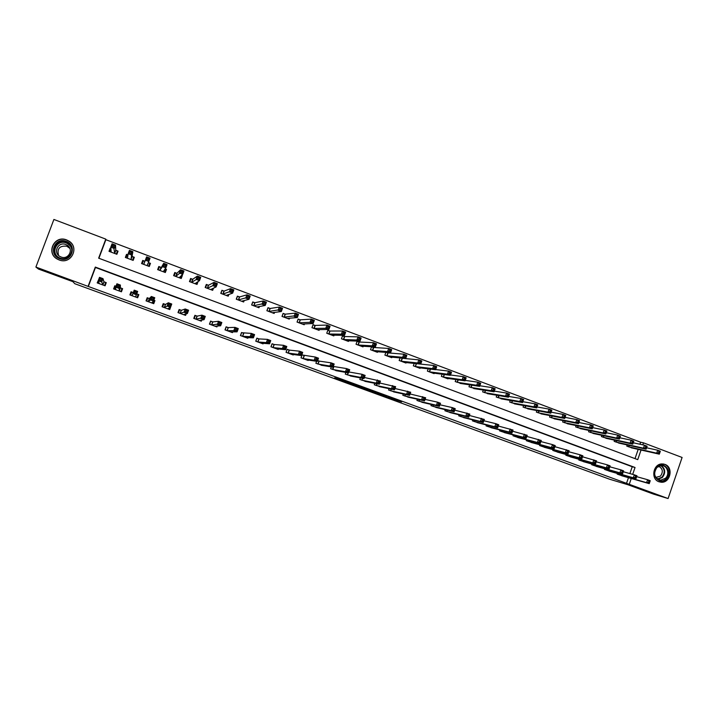 <?xml version="1.0" encoding="UTF-8"?>
<svg xmlns="http://www.w3.org/2000/svg" width="718" height="718" viewBox="0 0 718 718"><rect width="100%" height="100%" fill="white"/><g stroke="black" fill="none" stroke-linecap="round" stroke-linejoin="round"><path stroke-width="1.08" d="M382.757 395.645L401.613 401.883L388.259 396.982L392.827 398.804L382.757 395.645M66.621 239.929L68.686 240.943C79.985 247.288 71.082 264.942 59.082 259.925L57.467 259.18C45.512 253.212 54.335 234.705 66.621 239.929M664.931 464.393C673.753 467.203 670.406 483.178 661.188 482.227L658.989 481.778C650.454 479.13 653.12 463.729 662.068 463.927L664.931 464.393M334.714 377.847L347.297 382.676L351.973 383.717L334.714 377.847M639.953 444.236L640.644 442.234L643.507 442.844L682.1 457.465L668.09 498.543L653.524 494.11L627.918 484.74L609.573 479.211L74.807 283.718L72.895 281.662L38.485 269.07L35.9 267.069L53.895 219.457L105.788 239.121L98.644 258.175L637.746 459.637L641.048 450.015M668.09 498.543L629.264 484.327L631.266 478.484M629.874 473.575L632.226 466.745L95.458 267.491L88.332 286.482L629.264 484.327M88.332 286.482L35.9 267.069M366.18 389.578L381.07 395.026L386.374 396.309L371.206 390.754L366.18 389.578M362.931 388.42L349.244 383.376L355.302 384.902L369.33 390.062L362.967 388.33M626.473 483.483L628.465 477.685M623.296 476.196L617.184 474.095L617.399 473.467M610.632 471.538L604.475 469.419L604.7 468.773M597.879 466.844L591.677 464.717L591.919 464.043M585.044 462.114L578.798 459.978L579.04 459.278M572.111 457.357L565.829 455.212L566.08 454.485M559.098 452.564L552.761 450.41L553.022 449.656M545.985 447.736L539.604 445.573L539.882 444.783M532.792 442.871L526.366 440.699L526.644 439.883M519.5 437.98L513.02 435.799L513.316 434.937M506.109 433.053L499.584 430.854L499.899 429.965M492.629 428.081L486.059 425.882L486.382 424.948M479.059 423.081L472.435 420.874L472.776 419.895M465.381 418.047L458.712 415.821L459.071 414.798M451.613 412.967L444.891 410.741L445.268 409.655M437.747 407.851L430.971 405.625L431.374 404.476M423.773 402.699L416.943 400.464L417.373 399.253M409.709 397.512L402.825 395.277L403.283 393.994M395.537 392.288L388.6 390.045L389.084 388.671M381.258 387.02L374.266 384.776L374.787 383.313M366.889 381.707L359.835 379.463L360.4 377.892M352.403 376.358L345.295 374.123L345.905 372.427M333.897 366.539L346.614 368.585L349.711 369.725L348.571 372.902L335.782 370.623M337.819 370.964L330.639 368.738L331.312 366.889M319.16 361.1L331.043 362.832L334.166 363.99L333.017 367.176L321.063 365.211M318.9 361.01L317.652 360.544M323.127 365.525L315.884 363.308L316.611 361.289M304.055 355.536L302.116 354.818L301.021 357.842L308.175 360.472L308.327 360.041M289.345 350.115L299.541 351.201L302.709 352.376L301.551 355.581L291.266 354.225M289.103 350.025L287.146 349.307L286.042 352.332L293.249 354.979L293.42 354.512M272.921 347.512L274.114 344.496L283.592 345.313L286.796 346.498L285.62 349.72L276.25 348.733M274.034 344.469L272.059 343.743L270.955 346.785L278.207 349.451L278.404 348.93M257.735 341.93L258.929 338.905L267.527 339.381L270.749 340.574L269.573 343.805L261.083 343.159M258.848 338.878L256.864 338.142L255.752 341.194L263.066 343.886L263.282 343.294M243.555 333.233L241.553 332.497L240.431 335.566L247.8 338.268L248.051 337.595M227.014 330.63L228.216 327.587L235.001 327.372L238.277 328.584L237.084 331.842L230.415 331.878M228.144 327.561L226.125 326.816L225.003 329.885L232.426 332.613L232.713 331.833M212.815 321.906L218.541 321.296L221.844 322.517L220.641 325.784L214.906 326.178M212.618 321.835L210.58 321.09L209.45 324.168L216.926 326.923L217.276 325.972M197.163 316.135L201.946 315.166L205.276 316.396L204.074 319.681L199.272 320.425M196.965 316.064L194.919 315.31L193.779 318.406L201.318 321.179L201.749 320.004M178.468 312.779L179.563 309.808L181.268 310.284M181.196 310.257L179.141 309.494L177.992 312.599L185.585 315.39L186.159 313.847M165.311 304.396L163.237 303.633L162.08 306.748L169.735 309.566L170.848 306.442M165.49 304.468L168.362 302.772L171.746 304.019L170.516 307.322L167.662 308.803M149.299 298.5L147.208 297.728L146.041 300.86L153.76 303.687L154.917 300.573L153.867 300.178M148.141 301.623L149.371 298.526L151.354 296.489L154.765 297.746L153.535 301.066L151.669 302.924M133.162 292.549L131.053 291.777L129.886 294.918L137.659 297.773L138.825 294.64L136.743 293.868L138.116 294.533L136.994 297.53M116.011 286.231L114.781 285.773L113.606 288.923L121.432 291.804L122.607 288.663L120.489 287.882M98.581 279.805L97.19 282.892L105.088 285.791L106.264 282.641L104.128 281.851M640.644 442.234L105.869 239.695L98.904 258.274M635.017 458.614L638.194 449.36M632.935 448.167L626.805 446.138L627.209 444.954M620.316 443.419L614.15 441.373L614.572 440.152M607.625 438.626L601.406 436.58L601.846 435.314M594.836 433.807L588.572 431.751L589.029 430.441M581.966 428.951L575.656 426.896L576.132 425.532M568.997 424.06L562.643 421.996L563.136 420.577M555.947 419.141L549.548 417.068L550.06 415.596M542.808 414.178L536.355 412.105L536.885 410.57M529.57 409.188L523.063 407.106L523.628 405.508M516.242 404.153L509.69 402.071L510.274 400.402M502.815 399.082L496.21 397L496.829 395.25M489.299 393.985L482.649 391.902L483.295 390.062M475.684 388.842L468.98 386.76L469.662 384.83M461.979 383.654L455.212 381.581L455.93 379.544M448.167 378.44L448.014 378.871L441.355 376.367L442.108 374.222M434.264 373.18L434.103 373.638L427.389 371.107L428.197 368.837M418.253 367.643L435.611 369.734L432.64 368.612L415.471 366.584L416.422 363.649M420.263 367.876L420.084 368.361L413.326 365.821L414.187 363.407M402.349 358.345L401.29 358.031M402.062 358.237L401.613 358.067M406.155 362.536L405.975 363.048L399.154 360.49L400.079 357.923M388.097 352.969L385.925 352.376M387.81 352.861L386.688 352.439M391.947 357.151L391.75 357.699L384.893 355.123L385.871 352.376M373.737 347.548L371.502 346.956M373.459 347.449L371.646 346.767M377.641 351.73L377.426 352.314L370.515 349.711L371.574 346.758M359.269 342.1L357.034 341.499M359 341.992L357.106 341.283L356.038 344.263L363.003 346.884L363.227 346.255M344.694 336.598L342.45 336.006M344.434 336.5L342.531 335.782L341.454 338.779L348.463 341.418L348.706 340.736M331.895 335.135L344.496 335.351L341.391 334.175L342.531 330.998L330.029 331.025L327.758 330.477M329.759 330.971L327.839 330.244L326.753 333.251L333.825 335.907L334.085 335.171M315.229 325.487L312.994 324.913L311.989 327.686L319.07 330.352L319.366 329.553M314.978 325.398L313.048 324.662L311.953 327.677M300.088 319.779L298.141 319.043L297.046 322.068L304.217 324.76L304.531 323.881M285.082 314.125L283.125 313.38L282.012 316.414L289.246 319.133L289.605 318.146M269.968 308.417L267.993 307.672L266.881 310.714L274.159 313.461L274.563 312.348M254.737 302.673L252.745 301.928L251.632 304.979L258.965 307.744L259.422 306.469M239.39 296.893L237.389 296.13L236.258 299.2L243.653 301.982L244.192 300.501M223.926 291.059L221.907 290.296L220.776 293.375L228.225 296.175L228.871 294.407M208.355 285.19L206.317 284.418L205.177 287.505L212.681 290.323L213.488 288.124M192.837 279.338L190.988 278.907L189.929 281.761M192.648 279.266L190.602 278.494L189.453 281.591L197.019 284.436L198.087 281.528M176.834 273.298L174.77 272.517L173.612 275.631L181.232 278.494L182.381 275.389L181.78 275.165M177.014 273.37L175.21 272.966L174.151 275.829M160.895 267.284L158.813 266.504L157.655 269.618L165.328 272.508L166.486 269.394L165.131 268.891M161.056 267.356L159.315 266.97L158.247 269.842M144.83 261.235L142.729 260.437L141.563 263.569L149.299 266.477L150.466 263.353L148.366 262.564L149.712 263.353L148.644 266.234M144.973 261.289L143.295 260.93L142.218 263.811M128.019 254.89L126.521 254.325L125.354 257.466L133.153 260.401L134.32 257.268L132.211 256.47M110.94 248.446L110.195 248.168L109.01 251.318L116.872 254.28L118.048 251.129L115.921 250.331M105.869 239.695L105.788 239.121M642.816 444.855L643.507 442.844M632.684 474.356L635.044 467.49L95.306 267.087L88.143 286.195M632.226 466.745L635.044 467.49M182.381 275.389L181.089 276.538M166.486 269.394L164.907 271.476M150.466 263.353L149.075 266.396M142.729 260.437L141.679 263.614M126.521 254.325L126.251 257.25M110.195 248.168L110.392 250.008M154.917 300.573L153.724 301.605M138.009 295.897L137.353 297.656M138.825 294.64L138.134 295.942L137.65 295.762M130.703 293.204L130.039 294.972M131.053 291.777L130.64 293.177L131.206 293.384M114.781 285.773L114.979 287.415M378.951 394.227L384.507 395.672L377.991 393.365L374.832 392.611L378.951 394.227M357.77 386.383L364.744 388.788L357.77 386.383L357.95 385.871M631.212 447.799L659.321 454.162L656.683 453.166L657.697 450.222L646.577 447.772M658.989 451.586L657.697 450.222L660.327 451.218L659.321 454.162L660.048 451.981L658.989 451.586L658.585 452.762L659.645 453.166M658.585 452.762L656.683 453.166L628.447 446.758M660.048 451.981L660.327 451.218M621.626 475.729L649.234 483.645L646.586 482.667L647.591 479.714L650.239 480.692L649.234 483.645L649.943 481.509L648.884 481.114L648.48 482.299L649.539 482.693M618.826 474.706L646.586 482.667L648.48 482.299M636.669 476.653L647.591 479.714L648.884 481.114M650.239 480.692L649.943 481.509M618.584 443.042L646.101 449.172L643.445 448.167L644.459 445.214L633.249 442.791M645.742 446.578L644.459 445.214L647.115 446.219L646.101 449.172L646.81 446.982L645.742 446.578L645.338 447.763L646.397 448.158M645.338 447.763L643.445 448.167L615.802 442.001M646.81 446.982L647.115 446.219M605.875 438.267L632.782 444.146L630.108 443.132L631.122 440.17L619.813 437.774M632.396 441.534L631.122 440.17L633.797 441.184L632.782 444.146L633.473 441.938L632.396 441.534L631.993 442.719L633.061 443.123M631.993 442.719L630.108 443.132L603.066 437.208M633.473 441.938L633.797 441.184M593.077 433.448L619.365 439.084L616.672 438.061L617.695 435.09L606.288 432.721M618.952 436.445L617.695 435.09L620.388 436.104L619.365 439.084L620.038 436.858L618.952 436.445L618.548 437.639L619.625 438.043M618.548 437.639L616.672 438.061L590.25 432.389M620.038 436.858L620.388 436.104M608.945 471.062L635.951 478.753L633.285 477.766L634.299 474.804L636.965 475.792L635.951 478.753L636.642 476.599L635.574 476.205L635.17 477.398L636.238 477.784M606.136 470.03L633.285 477.766L635.17 477.398M623.287 471.744L634.299 474.804L635.574 476.205M636.965 475.792L636.642 476.599M596.182 466.368L622.578 473.826L619.885 472.839L620.908 469.859L623.592 470.855L622.578 473.826L623.251 471.663L622.174 471.259L621.761 472.453L622.838 472.848M593.355 465.336L619.885 472.839L621.761 472.453M609.806 466.799L620.908 469.859L622.174 471.259M623.592 470.855L623.251 471.663M583.33 461.638L609.097 468.863L606.396 467.867L607.419 464.878L610.129 465.883L609.097 468.863L609.753 466.682L608.676 466.278L608.263 467.472L609.34 467.876M580.476 460.597L606.396 467.867L608.263 467.472M596.236 461.827L607.419 464.878L608.676 466.278M610.129 465.883L609.753 466.682M580.189 428.601L605.848 433.977L603.138 432.954L604.17 429.974L592.655 427.632M605.409 431.33L604.17 429.974L606.881 430.997L605.848 433.977L606.504 431.742L605.409 431.33L604.996 432.523L606.091 432.936M604.996 432.523L603.138 432.954L577.344 427.524M606.504 431.742L606.881 430.997M582.549 456.81L596.559 460.866L595.527 463.864L570.37 456.881M595.752 462.868L595.527 463.864L592.799 462.859L593.84 459.861L595.069 461.261L594.657 462.464L595.752 462.868L596.164 461.665L595.069 461.261M567.516 455.831L592.799 462.859L594.657 462.464M596.559 460.866L596.164 461.665M656.943 467.032C663.917 460.005 673.376 472.426 666.008 478.87C659.079 485.924 649.539 473.512 656.943 467.032M665.38 478.359C670.154 474.239 667.282 465.111 661.332 465.551L656.988 467.391C653.003 473.683 654.215 477.955 660.623 480.198L665.38 478.359M658.585 466.26C662.804 468.558 663.423 471.843 660.461 476.115L655.776 477.416M658.496 481.572L660.722 482.038L666.681 479.75C672.111 475.047 669.661 464.645 662.947 463.954M59.657 258.651C47.774 254.737 54.64 236.554 66.164 241.365C77.975 245.314 71.181 263.38 59.657 258.651M65.957 242.065C56.157 237.9 49.093 252.637 58.607 257.448L59.935 258.058C69.556 262.088 76.664 247.898 67.573 242.846L65.957 242.065M58.589 255.446C56.848 248.634 59.594 245.556 66.819 246.211L69.888 248.419M61.075 256.999L60.016 256.505C52.629 252.736 58.149 241.284 65.787 244.515L67.016 245.116C74.151 249.038 68.605 260.158 61.075 256.999M59.172 259.934C71.082 264.915 79.913 247.387 68.695 241.086L66.648 240.09C54.46 234.903 45.701 253.266 57.566 259.198L59.172 259.934M567.211 423.719L592.233 428.843L589.505 427.811L590.537 424.814L578.923 422.516M591.776 426.169L590.537 424.814L593.274 425.855L592.233 428.843L592.871 426.582L591.776 426.169L591.354 427.372L592.449 427.784M591.354 427.372L589.505 427.811L564.339 422.642M592.871 426.582L593.274 425.855M554.134 418.8L578.52 423.665L575.764 422.633L576.814 419.626L565.084 417.364M578.026 420.972L576.814 419.626L579.561 420.667L578.52 423.665L579.13 421.394L578.026 420.972L577.613 422.175L578.717 422.597M577.613 422.175L575.764 422.633L551.253 417.714M579.13 421.394L579.561 420.667M540.977 413.846L564.707 418.45L561.934 417.409L562.984 414.394L551.146 412.177M564.186 415.74L562.984 414.394L565.757 415.444L564.707 418.45L565.299 416.162L564.186 415.74L563.765 416.952L564.878 417.364M563.765 416.952L561.934 417.409L538.069 412.751M565.299 416.162L565.757 415.444M527.721 408.856L550.787 413.2L547.996 412.15L549.046 409.116L537.1 406.962M550.239 410.472L549.046 409.116L551.846 410.175L550.787 413.2L551.361 410.893L550.239 410.472L549.817 411.683L550.939 412.105M549.817 411.683L547.996 412.15L524.804 407.761M551.361 410.893L551.846 410.175M514.375 403.839L536.768 407.914L533.95 406.846L511.431 402.726M535.763 406.37L536.893 406.801L537.315 405.58L536.184 405.158L535.763 406.37L533.95 406.846L535.009 403.812L522.946 401.712M536.184 405.158L535.009 403.812L537.827 404.871L536.893 406.801M537.315 405.58L537.827 404.871M557.347 452.089L581.858 458.829L579.112 457.815L580.153 454.808L582.89 455.822L581.858 458.829L582.469 456.612L581.374 456.208L580.952 457.411L582.056 457.815M554.467 451.039L579.112 457.815L580.952 457.411M568.773 451.766L580.153 454.808L581.374 456.208M582.89 455.822L582.469 456.612M554.888 446.686L569.132 450.742L568.082 453.758L544.217 447.269M568.261 452.735L568.082 453.758L565.317 452.735L566.358 449.719L567.57 451.11L567.148 452.322L568.261 452.735L568.674 451.523L567.57 451.11M541.327 446.201L565.317 452.735L567.148 452.322M569.132 450.742L568.674 451.523M531.015 442.405L554.206 448.642L551.415 447.619L552.474 444.595L555.256 445.618L554.206 448.642L554.781 446.399L553.668 445.986L553.246 447.197L554.359 447.61M528.089 441.337L551.415 447.619L553.246 447.197M540.896 441.57L552.474 444.595L553.668 445.986M555.256 445.618L554.781 446.399M526.806 436.418L541.282 440.457L540.232 443.491L517.696 437.513M540.358 442.45L540.232 443.491L537.423 442.459L538.482 439.425L539.658 440.816L539.236 442.028L540.358 442.45L540.78 441.229L539.658 440.816M514.761 436.436L537.423 442.459L539.236 442.028M541.282 440.457L540.78 441.229M512.607 431.231L527.209 435.261L526.141 438.312L504.296 432.586M526.249 437.244L526.141 438.312L523.314 437.262L524.382 434.219L525.54 435.611L525.118 436.831L526.249 437.244L526.68 436.023L525.54 435.611M501.344 431.5L523.314 437.262L525.118 436.831M527.209 435.261L526.68 436.023M501.02 398.813L522.641 402.583L519.805 401.506L497.969 397.664M521.6 401.021L522.74 401.452L523.171 400.231L522.031 399.8L521.6 401.021L519.805 401.506L520.873 398.463L508.685 396.426M522.031 399.8L520.873 398.463L523.709 399.531L522.74 401.452M523.171 400.231L523.709 399.531M498.292 426.016L513.029 430.028L511.961 433.08L490.879 427.65M512.033 432.012L511.961 433.08L509.107 432.03L510.175 428.978L511.324 430.36L510.893 431.59L512.033 432.012L512.464 430.782L511.324 430.36M487.827 426.528L509.107 432.03L510.893 431.59M513.029 430.028L512.464 430.782M487.405 393.67L508.407 397.207L505.553 396.13L506.621 393.069L494.307 391.113M507.77 394.406L506.621 393.069L509.484 394.155L508.407 397.207L508.909 394.846L507.77 394.406L507.339 395.636L508.479 396.067M507.339 395.636L505.553 396.13L484.417 392.566M508.909 394.846L509.484 394.155M477.21 422.624L497.664 427.82L494.792 426.761L495.869 423.692L498.741 424.751L497.664 427.82L498.148 425.505L497 425.074L496.569 426.304L497.718 426.725M474.212 421.52L494.792 426.761L496.569 426.304M483.878 420.757L495.869 423.692L497 425.074M498.741 424.751L498.148 425.505M473.772 388.564L494.065 391.795L491.184 390.709L492.27 387.639L479.821 385.763M493.401 388.976L492.27 387.639L495.151 388.725L494.065 391.795L494.549 389.416L493.401 388.976L492.961 390.206L494.119 390.646M492.961 390.206L491.184 390.709L470.766 387.424M494.549 389.416L495.151 388.725M469.348 415.462L484.345 419.438L483.259 422.516L463.514 417.58M483.286 421.412L483.259 422.516L480.369 421.448L481.446 418.37L482.568 419.752L482.128 420.981L483.286 421.412L483.726 420.183L482.568 419.752M460.498 416.485L480.369 421.448L482.128 420.981M484.345 419.438L483.726 420.183M460.041 383.394L479.624 386.347L476.716 385.252L477.802 382.164L465.228 380.387M478.915 383.502L477.802 382.164L480.71 383.268L479.624 386.347L480.082 383.942L478.915 383.502L478.484 384.74L479.642 385.18M478.484 384.74L476.716 385.252L457.007 382.254M480.082 383.942L480.71 383.268M454.709 410.14L469.832 414.08L468.746 417.167L449.728 412.509M468.755 416.054L468.746 417.167L465.829 416.09L466.924 413.003L468.019 414.385L467.589 415.623L468.755 416.054L469.186 414.816L468.019 414.385M446.695 411.405L465.829 416.09L467.589 415.623M447.009 411.504L447.485 410.184L447.009 411.504M469.832 414.08L469.186 414.816M446.21 378.189L465.067 380.845L462.141 379.741L463.236 376.654L450.509 374.984M464.331 377.991L463.236 376.654L466.153 377.758L465.067 380.845L465.497 378.431L464.331 377.991L463.891 379.221L465.058 379.669M463.891 379.221L462.141 379.741L443.159 377.04M465.497 378.431L466.153 377.758M435.835 407.411L454.126 411.782L451.191 410.696L452.286 407.6L455.221 408.686L454.126 411.782L454.539 409.413L453.363 408.982L452.923 410.22L454.108 410.651M432.783 406.289L451.191 410.696L452.923 410.22M433.089 406.379L433.591 404.997L433.089 406.379M439.946 404.781L452.286 407.6L453.363 408.982M455.221 408.686L454.539 409.413M432.281 372.92L450.392 375.317L447.449 374.204L448.544 371.098L435.682 369.555M449.63 372.427L448.544 371.098L451.496 372.211L450.392 375.317L450.805 372.875L449.63 372.427L449.19 373.674L450.365 374.114M449.19 373.674L447.449 374.204L429.211 371.798M450.805 372.875L451.496 372.211M421.852 402.268L439.389 406.352L436.427 405.266L437.531 402.152L440.493 403.247L439.389 406.352L439.784 403.965L438.599 403.525L438.159 404.772L439.344 405.212M418.774 401.138L436.427 405.266L438.159 404.772M419.59 399.764L419.07 401.227L419.608 399.764M425.074 399.387L437.531 402.152L438.599 403.525M440.493 403.247L439.784 403.965M434.372 368.074L435.557 368.522L436.005 367.275L434.812 366.826L434.372 368.074L432.64 368.612L433.753 365.498L420.73 364.098M434.812 366.826L433.753 365.498L436.715 366.629L435.611 369.734L435.557 368.522M416.512 363.658L415.157 366.512M436.005 367.275L436.715 366.629M404.126 362.357L420.721 364.116L417.723 362.985L418.836 359.862L402.161 358.264L401.012 361.181M419.886 361.181L418.836 359.862L421.834 360.992L420.721 364.116L421.08 361.639L419.886 361.181L419.438 362.437L420.64 362.886M419.438 362.437L417.723 362.985L401.111 361.208M421.08 361.639L421.834 360.992M389.883 356.963L405.706 358.453L402.69 357.313L403.812 354.18L387.908 352.888L386.751 355.823M404.844 355.5L403.812 354.18L406.828 355.32L405.706 358.453L406.047 355.957L404.844 355.5L404.396 356.756L405.598 357.214M404.396 356.756L402.69 357.313L386.849 355.841M406.047 355.957L406.828 355.32M375.559 351.605L390.583 352.744L387.549 351.596L388.671 348.445L373.557 347.476L372.391 350.42M389.686 349.765L388.671 348.445L391.714 349.594L390.583 352.744L390.897 350.222L389.686 349.765L389.228 351.03L390.448 351.488M389.228 351.03L387.549 351.596L372.489 350.438M390.897 350.222L391.714 349.594M361.1 346.13L375.343 346.991L372.283 345.834L373.414 342.674L359.09 342.019L357.923 344.972M374.401 343.994L373.414 342.674L376.474 343.832L375.343 346.991L375.631 344.452L374.401 343.994L373.952 345.259L375.182 345.717M373.952 345.259L372.283 345.834L358.022 344.999M375.631 344.452L376.474 343.832M346.57 340.7L359.978 341.194L356.891 340.027L358.031 336.859L344.523 336.527L343.357 339.488M359.009 338.169L358.031 336.859L361.118 338.025L359.978 341.194L360.248 338.636L359.009 338.169L358.551 339.434L359.79 339.901M358.551 339.434L356.891 340.027L343.446 339.515M360.248 338.636L361.118 338.025M343.033 333.574L344.281 334.049L344.739 332.775L343.491 332.299L343.033 333.574L341.391 334.175L328.943 334.023L329.849 330.989L328.673 333.969M343.491 332.299L342.531 330.998L345.645 332.174L344.496 335.351L344.281 334.049M344.739 332.775L345.645 332.174M317.15 329.634L328.898 329.463L325.757 328.279L326.914 325.083L315.067 325.416L313.883 328.404M327.848 326.394L326.914 325.083L330.047 326.268L328.898 329.463L329.104 326.861L327.848 326.394L327.39 327.668L328.647 328.144M327.39 327.668L325.757 328.279L313.981 328.422M329.104 326.861L330.047 326.268M297.126 322.095L298.042 319.322M302.269 324.033L313.165 323.522L310.005 322.328L311.172 319.133L300.339 319.824L298.141 319.313M312.088 320.434L311.172 319.133L314.331 320.327L313.165 323.522L313.353 320.91L312.088 320.434L311.621 321.709L312.886 322.194M311.621 321.709L310.005 322.328L298.984 322.795M313.353 320.91L314.331 320.327M288.16 318.72L288.331 318.245M282.156 316.467L283.009 313.685M287.29 318.397L297.315 317.544L294.129 316.342L295.304 313.129L285.333 314.17L283.17 313.667M296.202 314.421L295.304 313.129L298.482 314.331L297.315 317.544L297.476 314.906L296.202 314.421L295.726 315.714L297.01 316.189M295.726 315.714L283.978 317.15M297.476 314.906L298.482 314.331M273.118 313.066L273.325 312.501M267.069 310.786L267.868 308.022M272.185 312.716L281.339 311.513L278.126 310.302L279.302 307.071L270.21 308.462L268.092 307.986M280.182 308.372L279.302 307.071L282.515 308.291L281.339 311.513L281.465 308.857L280.182 308.372L279.715 309.664L280.998 310.149M279.715 309.664L268.855 311.459M281.465 308.857L282.515 308.291M257.968 307.367L258.211 306.685M251.874 305.069L252.601 302.323M256.981 306.99L265.238 305.437L261.998 304.217L263.183 300.977L254.971 302.718L252.907 302.26M264.036 302.269L263.183 300.977L266.414 302.197L265.238 305.437L265.337 302.754L264.036 302.269L263.569 303.561L264.861 304.055M263.569 303.561L253.616 305.724M265.337 302.754L266.414 302.197M242.702 301.623L243.007 300.797M236.563 299.307L237.218 296.597M241.652 301.228L249.002 299.307L245.736 298.078L246.929 294.829L239.615 296.929L237.604 296.489M247.764 296.112L246.929 294.829L250.187 296.058L249.002 299.307L249.074 296.606L247.764 296.112L247.288 297.414L248.599 297.907M247.288 297.414L238.268 299.953M249.074 296.606L250.187 296.058M227.319 295.834L227.705 294.802M221.135 293.509L221.7 290.862M226.206 295.412L232.641 293.132L229.347 291.894L230.55 288.627L224.151 291.095L222.176 290.673M231.358 289.91L230.55 288.627L233.835 289.875L232.641 293.132L232.201 291.714L232.677 290.404L231.358 289.91L230.882 291.221L232.201 291.714M230.882 291.221L222.795 294.129M232.677 290.404L233.835 289.875M211.828 290L212.313 288.663M205.59 287.658L206.64 284.813L206.048 285.127M210.652 289.56L216.136 286.904L212.824 285.656L214.027 282.38L208.561 285.217L206.64 284.813M214.826 283.655L214.027 282.38L217.348 283.637L216.136 286.904L215.669 285.468L216.154 284.157L214.826 283.655L214.341 284.965L215.669 285.468M214.341 284.965L207.215 288.268M216.154 284.157L217.348 283.637M196.211 284.131L196.885 282.291M190.243 279.455L190.988 278.907M194.973 283.664L199.505 280.63L196.167 279.365L197.378 276.08L192.729 279.284L191.509 282.362M198.15 277.354L197.378 276.08L200.717 277.345L199.505 280.63L199.003 279.176L199.487 277.857L198.15 277.354L197.665 278.674L199.003 279.176M197.665 278.674L191.58 282.38M199.487 277.857L200.717 277.345M180.478 278.207L181.51 275.416M174.223 273.998L175.21 272.966M179.168 277.713L182.74 274.303L179.374 273.028L180.595 269.735L176.906 273.316L175.686 276.403M181.349 271L180.595 269.735L183.961 271.009L182.74 274.303L182.201 272.831L182.695 271.512L181.349 271L180.855 272.319L182.201 272.831M180.855 272.319L175.757 276.421M182.695 271.512L183.961 271.009M164.619 272.239L165.687 269.367L165.05 268.999M157.789 269.672L159.315 266.97M163.246 271.727L165.84 267.922L162.439 266.638L163.668 263.326L159.737 270.408M164.395 264.592L163.668 263.326L167.07 264.61L165.84 267.922L165.266 266.432L165.759 265.104L164.395 264.592L163.91 265.92L165.266 266.432M163.91 265.92L162.439 266.638L159.809 270.417M165.759 265.104L167.07 264.61M410.086 393.967L425.657 397.763L424.544 400.886L407.761 397.072M424.473 399.729L424.544 400.886L421.565 399.791L422.669 396.668L423.719 398.041L423.279 399.289L424.473 399.729L424.912 398.481L423.719 398.041M404.665 395.95L421.565 399.791L423.279 399.289M405.508 394.478L404.952 396.04L405.526 394.487M425.657 397.763L424.912 398.481M394.981 388.51L410.696 392.243L409.583 395.376L393.581 391.875M409.484 394.209L409.583 395.376L406.576 394.272L407.698 391.139L408.73 392.504L408.282 393.76L409.484 394.209L409.933 392.952L408.73 392.504M390.457 390.727L406.576 394.272L408.282 393.76M410.696 392.243L409.933 392.952M379.75 383.017L395.627 386.679L394.505 389.82L379.292 386.625M394.379 388.635L394.505 389.82L391.481 388.707L392.602 385.566L393.617 386.93L393.168 388.187L394.379 388.635L394.828 387.379L393.617 386.93M376.133 385.458L391.481 388.707L393.168 388.187M395.627 386.679L394.828 387.379M364.394 377.506L380.441 381.079L379.31 384.229L364.897 381.33M379.158 383.026L379.31 384.229L376.259 383.107L377.39 379.948L378.386 381.312L377.937 382.577L379.158 383.026L379.607 381.761L378.386 381.312M361.719 380.163L376.259 383.107L377.937 382.577M380.441 381.079L379.607 381.761M348.912 371.969L362.06 374.284L365.139 375.424L363.999 378.583L350.393 375.999M363.82 377.372L363.999 378.583L360.93 377.453L362.06 374.284L363.039 375.649L362.59 376.923L363.82 377.372L364.277 376.106L363.039 375.649M347.189 374.814L360.93 377.453L362.59 376.923M365.139 375.424L364.277 376.106M348.356 371.673L348.571 372.902L345.475 371.762L346.614 368.585L347.575 369.941L347.117 371.215L348.356 371.673L348.813 370.398L347.575 369.941M332.56 369.438L345.475 371.762L347.117 371.215M333.323 366.342L332.649 369.465M349.711 369.725L348.813 370.398M332.775 365.929L333.017 367.176L329.894 366.027L331.043 362.832L331.985 364.188L331.528 365.471L332.775 365.929L333.242 364.654L331.985 364.188M317.814 364.017L329.894 366.027L331.528 365.471M317.625 360.633L318.989 361.037L317.903 364.044M334.166 363.99L333.242 364.654M302.063 354.961L301.057 357.851M302.099 354.961L315.355 357.043L318.505 358.201L317.347 361.405L306.236 359.754M317.069 360.14L317.347 361.405L314.197 360.239L315.355 357.043L316.279 358.399L315.812 359.673L317.069 360.14L317.536 358.856L316.279 358.399M302.96 358.551L314.197 360.239L315.812 359.673M318.505 358.201L317.536 358.856M287.092 349.451L286.132 352.367M301.246 354.306L301.551 355.581L298.374 354.414L299.541 351.201L300.438 352.556L299.971 353.839L301.246 354.306L301.713 353.023L300.438 352.556M287.999 353.05L298.374 354.414L299.971 353.839M287.182 349.469L289.183 350.052L288.089 353.076M302.709 352.376L301.713 353.023M271.996 343.913L271.09 346.839M285.288 348.427L285.62 349.72L282.425 348.544L283.592 345.313L284.481 346.659L284.005 347.952L285.288 348.427L285.764 347.135L284.481 346.659M273.163 347.575L282.425 348.544L284.005 347.952M272.149 343.922L274.114 344.496L273.011 347.539M286.796 346.498L285.764 347.135M256.793 338.331L255.94 341.265M269.205 342.495L269.573 343.805L266.351 342.621L267.527 339.381L268.388 340.727L267.913 342.019L269.205 342.495L269.681 341.203L268.388 340.727M257.968 341.983L266.351 342.621L267.913 342.019M257.008 338.349L258.938 338.896L257.816 341.947M270.749 340.574L269.681 341.203M241.472 332.721L240.683 335.656M241.751 332.721L251.327 333.403L254.576 334.606L253.391 337.846L245.807 337.541M252.996 336.527L253.391 337.846L250.142 336.652L251.327 333.403L252.171 334.741L251.695 336.042L252.996 336.527L253.472 335.225L252.171 334.741M242.433 336.302L250.142 336.652L251.695 336.042M254.576 334.606L253.472 335.225M226.035 327.076L225.299 330.002M236.662 330.504L237.084 331.842L233.808 330.639L235.001 327.372L235.827 328.709L235.342 330.02L236.662 330.504L237.137 329.194L235.827 328.709M227.238 330.684L233.808 330.639L235.342 330.02M226.385 327.058L228.225 327.579L227.094 330.648M238.277 328.584L237.137 329.194M210.473 321.395L209.809 324.303M216.226 326.035L216.019 326.582M220.184 324.428L220.641 325.784L217.339 324.572L218.541 321.296L219.34 322.633L218.864 323.944L220.184 324.428L220.668 323.118L219.34 322.633M211.478 324.913L218.864 323.944M210.895 321.35L212.69 321.852L211.559 324.94M221.844 322.517L220.668 323.118M194.775 315.705L195.287 315.597L194.201 318.559M200.717 320.147L200.457 320.865M203.58 318.307L204.074 319.681L200.744 318.451L201.946 315.166L202.727 316.503L202.243 317.814L203.58 318.307L204.065 316.988L202.727 316.503M195.826 319.16L202.243 317.814M195.287 315.597L197.046 316.091L195.906 319.178M205.276 316.396L204.065 316.988M179.563 309.808L178.944 310.032M185.136 314.116L184.777 315.094M180.056 313.362L181.394 310.302L185.226 308.991L188.583 310.23L187.362 313.533L183.53 314.637M186.833 312.133L187.362 313.533L184.005 312.294L185.226 308.991L185.98 310.32L185.495 311.639L186.833 312.133L187.326 310.813L185.98 310.32M180.245 313.407L185.495 311.639M188.583 310.23L187.326 310.813M162.385 305.913L163.722 303.965L162.618 306.945M169.52 307.798L168.972 309.287M169.96 305.913L170.516 307.322L167.132 306.074L168.362 302.772L169.089 304.091L168.604 305.41L169.96 305.913L170.444 304.585L169.089 304.091M164.153 307.519L168.604 305.41M163.722 303.965L165.382 304.423L164.234 307.537M171.746 304.019L170.444 304.585M146.643 301.075L147.755 298.078L146.176 300.905M153.832 300.286L153.042 303.427M152.943 299.639L153.535 301.066L150.125 299.81L151.354 296.489L152.063 297.808L151.57 299.137L152.943 299.639L153.437 298.311L152.063 297.808M148.312 301.668L151.57 299.137M147.755 298.078L149.371 298.517L148.213 301.641L149.407 298.526M154.765 297.746L153.437 298.311M144.982 261.253L143.663 264.359M146.822 259.467L148.186 259.988L148.689 258.651L147.316 258.13L146.822 259.467L145.368 260.194L146.607 256.873L150.035 258.166L148.797 261.487L145.368 260.194L143.735 264.377M147.208 265.687L148.797 261.487L148.186 259.988M148.689 258.651L150.035 258.166M146.607 256.873L147.316 258.13M131.995 295.69L133.234 292.567L131.663 292.154L130.541 295.152M135.783 293.321L136.276 291.984L134.903 291.472L134.401 292.809L135.783 293.321L136.411 294.766L132.974 293.491L134.212 290.162L137.65 291.427L135.558 297.001M132.067 295.708L132.974 293.491L134.401 292.809M133.234 292.567L132.094 295.717M137.65 291.427L136.276 291.984M134.903 291.472L134.212 290.162M132.92 260.311L133.62 257.277L132.058 256.362L132.857 251.668L131.609 255.007L128.163 253.705L127.472 258.265M132.543 260.176L133.62 257.277M126.063 257.735L127.149 254.845L128.01 255.007M129.59 252.96L128.163 253.705L129.402 250.367L132.857 251.668L131.475 252.144L130.084 251.623L129.59 252.96L130.972 253.481L131.475 252.144M131.035 259.611L131.609 255.007L130.972 253.481M129.402 250.367L130.084 251.623M115.984 286.32L115.445 286.177L114.324 289.192M121.216 291.723L121.943 288.573L120.821 291.58M118.479 286.94L118.982 285.602L117.59 285.091L117.097 286.428L118.479 286.94L119.152 288.403L115.679 287.128L116.926 283.781L120.4 285.055L119.152 288.403L119.314 291.023M115.733 289.704L115.679 287.128L117.097 286.428M118.982 285.602L120.4 285.055L120.328 287.792L121.943 288.573M117.59 285.091L116.926 283.781M117.438 252.763L117.402 251.165L115.76 250.214L115.544 245.125L114.288 248.464L110.805 247.154L111.146 252.126M116.316 254.064L117.402 251.165M109.791 251.614L110.967 248.724M112.214 246.4L110.805 247.154L112.062 243.806L115.544 245.125L114.108 245.583L112.717 245.053L112.214 246.4L113.615 246.92L114.108 245.583M114.745 253.481L113.615 246.92M112.062 243.806L112.717 245.053M98.59 281.537L97.971 283.179M105.375 285.019L105.654 282.569L104.523 285.584M101.041 280.514L101.543 279.167L100.143 278.647L99.64 279.993L101.041 280.514L101.741 281.994L98.24 280.702L99.506 277.345L102.997 278.638L101.741 281.994L102.952 285.01M99.335 283.682L98.24 280.702L99.64 279.993M101.543 279.167L102.997 278.638L103.957 281.761L105.654 282.569M100.143 278.647L99.506 277.345M396.273 399.89L396.058 400.5M394.909 399.396L394.685 400.034M375.002 392.109L374.832 392.611M629.345 445.429L628.851 446.865M629.058 445.366L628.564 446.793M618.952 474.742L619.212 473.979M619.23 474.822L619.49 474.06M616.708 440.619L616.197 442.108M616.43 440.556L615.918 442.037M603.991 435.772L603.461 437.316M603.712 435.718L603.192 437.244M591.192 430.89L590.636 432.487M590.914 430.836L590.367 432.416M606.252 470.075L606.522 469.285M606.53 470.155L606.8 469.366M593.472 465.372L593.75 464.555M593.741 465.452L594.019 464.636M580.602 460.642L580.889 459.798M580.862 460.723L581.158 459.87M578.295 425.971L577.721 427.632M578.026 425.918L577.46 427.56M567.633 455.867L567.938 454.997M567.893 455.948L568.198 455.068M661.314 465.551C665.451 468.989 665.774 472.982 662.292 477.524L657.823 479.364M657.338 479.05L661.861 477.273C665.281 472.758 664.904 468.863 660.731 465.596M56.219 255.536C50.763 249.101 58.481 239.291 66.307 242.648L70.903 246.4M71.863 249.909C71.315 246.624 69.449 244.308 66.244 242.962C56.794 238.959 50.036 253.203 59.244 257.771M565.317 421.017L564.716 422.74M565.048 420.963L564.456 422.669M552.25 416.018L551.621 417.813M551.989 415.973L551.37 417.741M539.092 410.983L538.437 412.85M538.832 410.938L538.186 412.787M525.836 405.912L525.163 407.851M525.585 405.867L524.912 407.788M512.499 400.788L511.79 402.825M512.248 400.752L511.548 402.762M554.583 451.075L554.897 450.159M554.843 451.146L555.158 450.231M541.435 446.237L541.767 445.295M541.695 446.318L542.027 445.366M528.206 441.373L528.547 440.385M528.448 441.444L528.798 440.457M514.878 436.472L515.237 435.44M515.12 436.544L515.479 435.512M501.451 431.536L501.828 430.459M501.694 431.608L502.07 430.522M499.064 395.627L498.319 397.754M498.822 395.591L498.086 397.7M487.935 426.564L488.33 425.442M488.168 426.636L488.563 425.505M485.539 390.421L484.758 392.647M485.305 390.386L484.524 392.593M474.32 421.556L474.733 420.38M474.544 421.628L474.966 420.443M471.923 385.171L471.098 387.514M471.69 385.135L470.873 387.46M460.606 416.512L461.046 415.282M460.83 416.584L461.27 415.336M458.21 379.876L457.339 382.335L458.21 379.867M457.985 379.84L457.115 382.281M446.793 411.441L447.26 410.14M443.473 377.121L444.397 374.518L443.482 377.121M444.182 374.491L443.266 377.067M432.882 406.325L433.376 404.952M429.517 371.87L430.495 369.115L429.526 371.87M430.288 369.088L429.31 371.825M418.872 401.174L419.393 399.72M416.296 363.631L415.264 366.539M401.281 361.253L402.34 358.3L401.308 361.253M388.106 352.924L387.047 355.886M373.746 347.512L372.687 350.483M359.287 342.055L358.21 345.035M344.712 336.562L343.635 339.551M315.238 325.442L314.152 328.458M300.339 319.824L299.244 322.849M300.178 319.797L299.074 322.822M285.333 314.17L284.229 317.194M285.172 314.143L284.068 317.176M270.21 308.462L269.097 311.504M270.049 308.444L268.945 311.477M254.971 302.718L253.849 305.769M254.818 302.7L253.705 305.751M239.615 296.929L238.493 299.989M239.471 296.911L238.349 299.971M224.151 291.095L223.02 294.165M224.007 291.077L222.876 294.147M208.561 285.217L207.421 288.304M208.426 285.199L207.296 288.286M192.855 279.293L191.706 282.389M177.023 273.325L175.874 276.43M161.074 267.311L159.917 270.426M404.764 395.986L405.32 394.433M390.556 390.754L391.139 389.111M390.754 390.816L391.346 389.156M376.232 385.494L376.86 383.735M376.429 385.548L377.067 383.771M361.809 380.19L362.491 378.296M361.998 380.244L362.689 378.332M347.288 374.85L348.015 372.804M347.467 374.895L348.212 372.839M332.829 369.51L333.906 366.512M318.074 364.089L319.169 361.082M303.05 358.578L304.145 355.563M303.22 358.623L304.315 355.607M288.25 353.121L289.345 350.088M242.513 336.32L243.635 333.26M242.657 336.356L243.779 333.296M211.693 324.967L212.824 321.888M196.032 319.214L197.172 316.117M180.128 313.38L181.277 310.275M164.341 307.555L165.499 304.441M147.944 263.506L147.145 265.66M135.496 296.965L135.917 295.825M132.148 256.434L130.972 259.575M132.058 256.362L130.882 259.503M119.152 290.943L120.328 287.792M119.251 290.996L120.427 287.846M115.858 250.295L114.674 253.436M115.76 250.214L114.584 253.364M102.773 284.92L103.957 281.761M102.88 284.974L104.056 281.815M396.255 399.89L396.04 400.491M658.056 479.498L660.623 480.198M656.773 477.56L655.669 477.264M71.019 246.624L67.573 242.846M67.016 245.116L68.039 246.795M388.079 352.924L387.02 355.886M373.71 347.503L372.642 350.474M359.242 342.046L358.165 345.035M344.667 336.554L343.59 339.542M329.984 331.016L328.898 334.023M315.184 325.442L314.098 328.449M300.286 319.824L299.182 322.84M285.27 314.161L284.166 317.194M270.139 308.462L269.035 311.504M254.899 302.709L253.786 305.769M239.543 296.92L238.421 299.989M224.079 291.086L222.948 294.165M208.489 285.217L207.349 288.295M192.774 279.293L191.634 282.389M176.951 273.325L175.802 276.43M161.003 267.311L159.845 270.426M390.727 390.807L391.319 389.147M376.403 385.539L377.031 383.762M361.962 380.235L362.653 378.323M347.431 374.886L348.167 372.83M332.784 369.501L333.861 366.503M318.029 364.08L319.115 361.064M303.167 358.614L304.261 355.589M288.196 353.112L289.291 350.079M273.109 347.566L274.213 344.523M257.906 341.974L259.027 338.923M242.594 336.347L243.716 333.278M227.166 330.675L228.297 327.596M211.622 324.958L212.752 321.87M195.96 319.196L197.1 316.099M180.173 313.398L181.322 310.293M164.269 307.546L165.427 304.432M144.928 261.253L143.762 264.377"/></g></svg>
